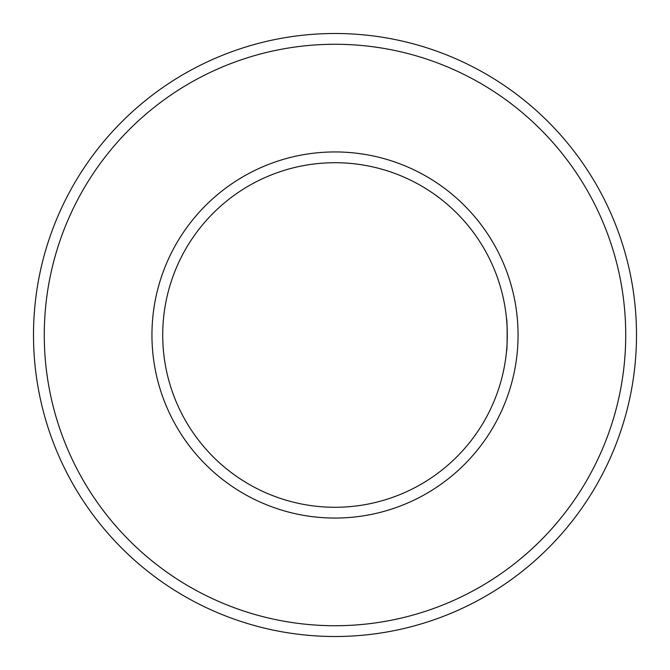 <?xml version="1.0" encoding="UTF-8"?>
<svg xmlns="http://www.w3.org/2000/svg" width="670" height="670" viewBox="0 0 670 670"><rect width="100%" height="100%" fill="white"/><g stroke="black" fill="none" stroke-linecap="round" stroke-linejoin="round"><path stroke-width="1" d="M506.528 351.155C507.349 352.144 507.357 317.882 506.528 318.845C507.349 317.856 507.357 352.118 506.528 351.155M162.718 335A172.282 172.282 0 0 1 421.145 185.799A172.282 172.282 0 0 1 421.145 484.201A172.282 172.282 0 0 1 162.718 335M151.948 335A183.052 183.052 0 0 1 426.53 176.47A183.052 183.052 0 0 1 426.53 493.53A183.052 183.052 0 0 1 151.948 335M44.27 335A290.73 290.73 0 0 1 480.365 83.222A290.73 290.73 0 0 1 480.365 586.778A290.73 290.73 0 0 1 44.27 335M33.5 335A301.5 301.5 0 0 1 485.75 73.893A301.5 301.5 0 0 1 485.75 596.107A301.5 301.5 0 0 1 33.5 335"/></g></svg>
